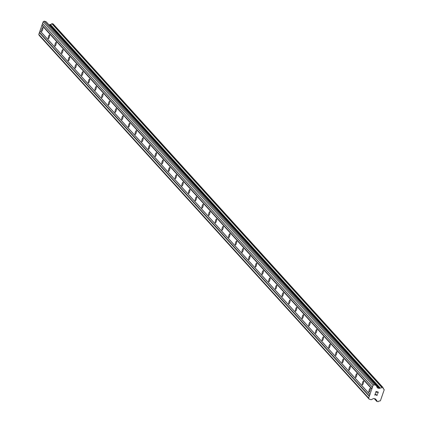 <?xml version="1.0" encoding="UTF-8"?>
<svg xmlns="http://www.w3.org/2000/svg" width="423" height="423" viewBox="0 0 423 423"><rect width="100%" height="100%" fill="white"/><g stroke="black" fill="none" stroke-linecap="round" stroke-linejoin="round"><path stroke-width="0.63" d="M42.876 27.564A2.025 0.486 107.1 0 1 42.644 29.737A2.025 0.486 107.1 0 1 41.623 31.392A2.025 0.486 107.1 0 1 41.565 31.35A2.025 0.486 107.1 0 1 41.798 29.176A2.025 0.486 107.1 0 1 42.818 27.527A2.025 0.486 107.1 0 1 42.876 27.564M49.56 34.929A2.025 0.486 107.1 0 1 49.322 37.102A2.025 0.486 107.1 0 1 48.307 38.757A2.025 0.486 107.1 0 1 48.248 38.715A2.025 0.486 107.1 0 1 48.481 36.542A2.025 0.486 107.1 0 1 49.496 34.887A2.025 0.486 107.1 0 1 49.56 34.929M56.238 42.295A2.025 0.486 107.1 0 1 56.005 44.468A2.025 0.486 107.1 0 1 54.985 46.123A2.025 0.486 107.1 0 1 54.927 46.081A2.025 0.486 107.1 0 1 55.159 43.907A2.025 0.486 107.1 0 1 56.18 42.252A2.025 0.486 107.1 0 1 56.238 42.295M62.921 49.66A2.025 0.486 107.1 0 1 62.683 51.833A2.025 0.486 107.1 0 1 61.668 53.488A2.025 0.486 107.1 0 1 61.61 53.446A2.025 0.486 107.1 0 1 61.843 51.273A2.025 0.486 107.1 0 1 62.863 49.618A2.025 0.486 107.1 0 1 62.921 49.66M69.599 57.026A2.025 0.486 107.1 0 1 69.367 59.199A2.025 0.486 107.1 0 1 68.352 60.849A2.025 0.486 107.1 0 1 68.288 60.812A2.025 0.486 107.1 0 1 68.526 58.638A2.025 0.486 107.1 0 1 69.541 56.983A2.025 0.486 107.1 0 1 69.599 57.026M76.283 64.386A2.025 0.486 107.1 0 1 76.05 66.559A2.025 0.486 107.1 0 1 75.03 68.214A2.025 0.486 107.1 0 1 74.971 68.177A2.025 0.486 107.1 0 1 75.204 66.004A2.025 0.486 107.1 0 1 76.225 64.349A2.025 0.486 107.1 0 1 76.283 64.386M82.966 71.751A2.025 0.486 107.1 0 1 82.728 73.925A2.025 0.486 107.1 0 1 81.713 75.58A2.025 0.486 107.1 0 1 81.65 75.543A2.025 0.486 107.1 0 1 81.888 73.369A2.025 0.486 107.1 0 1 82.903 71.714A2.025 0.486 107.1 0 1 82.966 71.751M89.644 79.117A2.025 0.486 107.1 0 1 89.412 81.29A2.025 0.486 107.1 0 1 88.391 82.945A2.025 0.486 107.1 0 1 88.333 82.908A2.025 0.486 107.1 0 1 88.566 80.73A2.025 0.486 107.1 0 1 89.586 79.08A2.025 0.486 107.1 0 1 89.644 79.117M96.328 86.482A2.025 0.486 107.1 0 1 96.09 88.656A2.025 0.486 107.1 0 1 95.075 90.311A2.025 0.486 107.1 0 1 95.016 90.268A2.025 0.486 107.1 0 1 95.249 88.095A2.025 0.486 107.1 0 1 96.264 86.44A2.025 0.486 107.1 0 1 96.328 86.482M103.006 93.848A2.025 0.486 107.1 0 1 102.773 96.021A2.025 0.486 107.1 0 1 101.753 97.676A2.025 0.486 107.1 0 1 101.694 97.634A2.025 0.486 107.1 0 1 101.932 95.461A2.025 0.486 107.1 0 1 102.948 93.806A2.025 0.486 107.1 0 1 103.006 93.848M109.689 101.213A2.025 0.486 107.1 0 1 109.451 103.386A2.025 0.486 107.1 0 1 108.436 105.041A2.025 0.486 107.1 0 1 108.378 104.999A2.025 0.486 107.1 0 1 108.611 102.826A2.025 0.486 107.1 0 1 109.631 101.171A2.025 0.486 107.1 0 1 109.689 101.213M116.367 108.579A2.025 0.486 107.1 0 1 116.135 110.752A2.025 0.486 107.1 0 1 115.119 112.402A2.025 0.486 107.1 0 1 115.056 112.365A2.025 0.486 107.1 0 1 115.294 110.192A2.025 0.486 107.1 0 1 116.309 108.537A2.025 0.486 107.1 0 1 116.367 108.579M123.051 115.939A2.025 0.486 107.1 0 1 122.818 118.112A2.025 0.486 107.1 0 1 121.798 119.767A2.025 0.486 107.1 0 1 121.739 119.73A2.025 0.486 107.1 0 1 121.972 117.557A2.025 0.486 107.1 0 1 122.993 115.902A2.025 0.486 107.1 0 1 123.051 115.939M129.734 123.305A2.025 0.486 107.1 0 1 129.496 125.478A2.025 0.486 107.1 0 1 128.481 127.133A2.025 0.486 107.1 0 1 128.423 127.096A2.025 0.486 107.1 0 1 128.655 124.922A2.025 0.486 107.1 0 1 129.671 123.267A2.025 0.486 107.1 0 1 129.734 123.305M136.412 130.67A2.025 0.486 107.1 0 1 136.18 132.843A2.025 0.486 107.1 0 1 135.159 134.498A2.025 0.486 107.1 0 1 135.101 134.461A2.025 0.486 107.1 0 1 135.334 132.283A2.025 0.486 107.1 0 1 136.354 130.633A2.025 0.486 107.1 0 1 136.412 130.67M143.096 138.035A2.025 0.486 107.1 0 1 142.858 140.209A2.025 0.486 107.1 0 1 141.842 141.864A2.025 0.486 107.1 0 1 141.784 141.821A2.025 0.486 107.1 0 1 142.017 139.648A2.025 0.486 107.1 0 1 143.037 137.998A2.025 0.486 107.1 0 1 143.096 138.035M149.774 145.401A2.025 0.486 107.1 0 1 149.541 147.574A2.025 0.486 107.1 0 1 148.526 149.229A2.025 0.486 107.1 0 1 148.462 149.187A2.025 0.486 107.1 0 1 148.7 147.014A2.025 0.486 107.1 0 1 149.716 145.359A2.025 0.486 107.1 0 1 149.774 145.401M156.457 152.766A2.025 0.486 107.1 0 1 156.224 154.94A2.025 0.486 107.1 0 1 155.204 156.595A2.025 0.486 107.1 0 1 155.146 156.552A2.025 0.486 107.1 0 1 155.378 154.379A2.025 0.486 107.1 0 1 156.399 152.724A2.025 0.486 107.1 0 1 156.457 152.766M163.141 160.132A2.025 0.486 107.1 0 1 162.903 162.305A2.025 0.486 107.1 0 1 161.887 163.955A2.025 0.486 107.1 0 1 161.824 163.918A2.025 0.486 107.1 0 1 162.062 161.745A2.025 0.486 107.1 0 1 163.077 160.09A2.025 0.486 107.1 0 1 163.141 160.132M169.819 167.492A2.025 0.486 107.1 0 1 169.586 169.665A2.025 0.486 107.1 0 1 168.566 171.32A2.025 0.486 107.1 0 1 168.507 171.283A2.025 0.486 107.1 0 1 168.74 169.11A2.025 0.486 107.1 0 1 169.76 167.455A2.025 0.486 107.1 0 1 169.819 167.492M176.502 174.858A2.025 0.486 107.1 0 1 176.264 177.031A2.025 0.486 107.1 0 1 175.249 178.686A2.025 0.486 107.1 0 1 175.191 178.649A2.025 0.486 107.1 0 1 175.423 176.476A2.025 0.486 107.1 0 1 176.439 174.821A2.025 0.486 107.1 0 1 176.502 174.858M183.18 182.223A2.025 0.486 107.1 0 1 182.948 184.396A2.025 0.486 107.1 0 1 181.927 186.051A2.025 0.486 107.1 0 1 181.869 186.014A2.025 0.486 107.1 0 1 182.107 183.836A2.025 0.486 107.1 0 1 183.122 182.186A2.025 0.486 107.1 0 1 183.18 182.223M189.864 189.589A2.025 0.486 107.1 0 1 189.626 191.762A2.025 0.486 107.1 0 1 188.61 193.417A2.025 0.486 107.1 0 1 188.552 193.374A2.025 0.486 107.1 0 1 188.785 191.201A2.025 0.486 107.1 0 1 189.805 189.552A2.025 0.486 107.1 0 1 189.864 189.589M196.542 196.954A2.025 0.486 107.1 0 1 196.309 199.127A2.025 0.486 107.1 0 1 195.294 200.782A2.025 0.486 107.1 0 1 195.23 200.74A2.025 0.486 107.1 0 1 195.468 198.567A2.025 0.486 107.1 0 1 196.484 196.912A2.025 0.486 107.1 0 1 196.542 196.954M203.225 204.32A2.025 0.486 107.1 0 1 202.992 206.493A2.025 0.486 107.1 0 1 201.972 208.148A2.025 0.486 107.1 0 1 201.914 208.105A2.025 0.486 107.1 0 1 202.146 205.932A2.025 0.486 107.1 0 1 203.167 204.277A2.025 0.486 107.1 0 1 203.225 204.32M209.908 211.685A2.025 0.486 107.1 0 1 209.671 213.858A2.025 0.486 107.1 0 1 208.655 215.508A2.025 0.486 107.1 0 1 208.597 215.471A2.025 0.486 107.1 0 1 208.83 213.298A2.025 0.486 107.1 0 1 209.845 211.643A2.025 0.486 107.1 0 1 209.908 211.685M216.587 219.045A2.025 0.486 107.1 0 1 216.354 221.218A2.025 0.486 107.1 0 1 215.333 222.873A2.025 0.486 107.1 0 1 215.275 222.836A2.025 0.486 107.1 0 1 215.508 220.663A2.025 0.486 107.1 0 1 216.528 219.008A2.025 0.486 107.1 0 1 216.587 219.045M223.27 226.411A2.025 0.486 107.1 0 1 223.032 228.584A2.025 0.486 107.1 0 1 222.017 230.239A2.025 0.486 107.1 0 1 221.959 230.202A2.025 0.486 107.1 0 1 222.191 228.029A2.025 0.486 107.1 0 1 223.212 226.374A2.025 0.486 107.1 0 1 223.27 226.411M229.948 233.776A2.025 0.486 107.1 0 1 229.715 235.949A2.025 0.486 107.1 0 1 228.7 237.604A2.025 0.486 107.1 0 1 228.637 237.567A2.025 0.486 107.1 0 1 228.875 235.394A2.025 0.486 107.1 0 1 229.89 233.739A2.025 0.486 107.1 0 1 229.948 233.776M236.631 241.142A2.025 0.486 107.1 0 1 236.399 243.315A2.025 0.486 107.1 0 1 235.378 244.97A2.025 0.486 107.1 0 1 235.32 244.928A2.025 0.486 107.1 0 1 235.553 242.754A2.025 0.486 107.1 0 1 236.573 241.105A2.025 0.486 107.1 0 1 236.631 241.142M243.315 248.507A2.025 0.486 107.1 0 1 243.077 250.68A2.025 0.486 107.1 0 1 242.062 252.335A2.025 0.486 107.1 0 1 241.998 252.293A2.025 0.486 107.1 0 1 242.236 250.12A2.025 0.486 107.1 0 1 243.251 248.465A2.025 0.486 107.1 0 1 243.315 248.507M249.993 255.873A2.025 0.486 107.1 0 1 249.76 258.046A2.025 0.486 107.1 0 1 248.74 259.701A2.025 0.486 107.1 0 1 248.682 259.659A2.025 0.486 107.1 0 1 248.914 257.485A2.025 0.486 107.1 0 1 249.935 255.83A2.025 0.486 107.1 0 1 249.993 255.873M256.676 263.238A2.025 0.486 107.1 0 1 256.438 265.411A2.025 0.486 107.1 0 1 255.423 267.061A2.025 0.486 107.1 0 1 255.365 267.024A2.025 0.486 107.1 0 1 255.598 264.851A2.025 0.486 107.1 0 1 256.613 263.196A2.025 0.486 107.1 0 1 256.676 263.238M263.355 270.598A2.025 0.486 107.1 0 1 263.122 272.777A2.025 0.486 107.1 0 1 262.101 274.427A2.025 0.486 107.1 0 1 262.043 274.39A2.025 0.486 107.1 0 1 262.281 272.216A2.025 0.486 107.1 0 1 263.296 270.561A2.025 0.486 107.1 0 1 263.355 270.598M270.038 277.964A2.025 0.486 107.1 0 1 269.8 280.137A2.025 0.486 107.1 0 1 268.785 281.792A2.025 0.486 107.1 0 1 268.727 281.755A2.025 0.486 107.1 0 1 268.959 279.582A2.025 0.486 107.1 0 1 269.98 277.927A2.025 0.486 107.1 0 1 270.038 277.964M276.716 285.329A2.025 0.486 107.1 0 1 276.483 287.503A2.025 0.486 107.1 0 1 275.468 289.158A2.025 0.486 107.1 0 1 275.405 289.12A2.025 0.486 107.1 0 1 275.643 286.947A2.025 0.486 107.1 0 1 276.658 285.292A2.025 0.486 107.1 0 1 276.716 285.329M283.399 292.695A2.025 0.486 107.1 0 1 283.167 294.868A2.025 0.486 107.1 0 1 282.146 296.523A2.025 0.486 107.1 0 1 282.088 296.481A2.025 0.486 107.1 0 1 282.321 294.308A2.025 0.486 107.1 0 1 283.341 292.658A2.025 0.486 107.1 0 1 283.399 292.695M290.083 300.06A2.025 0.486 107.1 0 1 289.845 302.234A2.025 0.486 107.1 0 1 288.83 303.888A2.025 0.486 107.1 0 1 288.772 303.846A2.025 0.486 107.1 0 1 289.004 301.673A2.025 0.486 107.1 0 1 290.019 300.018A2.025 0.486 107.1 0 1 290.083 300.06M296.761 307.426A2.025 0.486 107.1 0 1 296.528 309.599A2.025 0.486 107.1 0 1 295.508 311.254A2.025 0.486 107.1 0 1 295.45 311.212A2.025 0.486 107.1 0 1 295.682 309.039A2.025 0.486 107.1 0 1 296.703 307.384A2.025 0.486 107.1 0 1 296.761 307.426M303.444 314.791A2.025 0.486 107.1 0 1 303.206 316.964A2.025 0.486 107.1 0 1 302.191 318.614A2.025 0.486 107.1 0 1 302.133 318.577A2.025 0.486 107.1 0 1 302.366 316.404A2.025 0.486 107.1 0 1 303.386 314.749A2.025 0.486 107.1 0 1 303.444 314.791M310.122 322.152A2.025 0.486 107.1 0 1 309.89 324.33A2.025 0.486 107.1 0 1 308.875 325.98A2.025 0.486 107.1 0 1 308.811 325.943A2.025 0.486 107.1 0 1 309.049 323.769A2.025 0.486 107.1 0 1 310.064 322.115A2.025 0.486 107.1 0 1 310.122 322.152M316.806 329.517A2.025 0.486 107.1 0 1 316.573 331.69A2.025 0.486 107.1 0 1 315.553 333.345A2.025 0.486 107.1 0 1 315.495 333.308A2.025 0.486 107.1 0 1 315.727 331.135A2.025 0.486 107.1 0 1 316.748 329.48A2.025 0.486 107.1 0 1 316.806 329.517M323.489 336.882A2.025 0.486 107.1 0 1 323.251 339.056A2.025 0.486 107.1 0 1 322.236 340.711A2.025 0.486 107.1 0 1 322.173 340.674A2.025 0.486 107.1 0 1 322.411 338.5A2.025 0.486 107.1 0 1 323.426 336.845A2.025 0.486 107.1 0 1 323.489 336.882M330.167 344.248A2.025 0.486 107.1 0 1 329.935 346.421A2.025 0.486 107.1 0 1 328.914 348.076A2.025 0.486 107.1 0 1 328.856 348.034A2.025 0.486 107.1 0 1 329.089 345.861A2.025 0.486 107.1 0 1 330.109 344.211A2.025 0.486 107.1 0 1 330.167 344.248M336.851 351.613A2.025 0.486 107.1 0 1 336.613 353.787A2.025 0.486 107.1 0 1 335.598 355.442A2.025 0.486 107.1 0 1 335.539 355.399A2.025 0.486 107.1 0 1 335.772 353.226A2.025 0.486 107.1 0 1 336.787 351.571A2.025 0.486 107.1 0 1 336.851 351.613M343.529 358.979A2.025 0.486 107.1 0 1 343.296 361.152A2.025 0.486 107.1 0 1 342.276 362.807A2.025 0.486 107.1 0 1 342.218 362.765A2.025 0.486 107.1 0 1 342.456 360.592A2.025 0.486 107.1 0 1 343.471 358.937A2.025 0.486 107.1 0 1 343.529 358.979M350.212 366.344A2.025 0.486 107.1 0 1 349.974 368.518A2.025 0.486 107.1 0 1 348.959 370.173A2.025 0.486 107.1 0 1 348.901 370.13A2.025 0.486 107.1 0 1 349.134 367.957A2.025 0.486 107.1 0 1 350.154 366.302A2.025 0.486 107.1 0 1 350.212 366.344M356.89 373.705A2.025 0.486 107.1 0 1 356.658 375.883A2.025 0.486 107.1 0 1 355.643 377.533A2.025 0.486 107.1 0 1 355.579 377.496A2.025 0.486 107.1 0 1 355.817 375.323A2.025 0.486 107.1 0 1 356.832 373.668A2.025 0.486 107.1 0 1 356.89 373.705M363.574 381.07A2.025 0.486 107.1 0 1 363.341 383.243A2.025 0.486 107.1 0 1 362.321 384.898A2.025 0.486 107.1 0 1 362.262 384.861A2.025 0.486 107.1 0 1 362.495 382.688A2.025 0.486 107.1 0 1 363.516 381.033A2.025 0.486 107.1 0 1 363.574 381.07M370.257 388.436A2.025 0.486 107.1 0 1 370.019 390.609A2.025 0.486 107.1 0 1 369.004 392.264A2.025 0.486 107.1 0 1 368.946 392.227A2.025 0.486 107.1 0 1 369.179 390.054A2.025 0.486 107.1 0 1 370.194 388.399A2.025 0.486 107.1 0 1 370.257 388.436M378.093 392.232L377.194 391.957L378.093 392.232L377.691 393.395L378.093 392.232M376.824 392.544L377.046 391.91L376.824 392.544M377.046 391.91L376.147 391.629L377.041 391.91M376.147 391.629L375.74 392.798L376.142 391.629M377.839 393.443L378.294 392.126L377.839 393.443M375.592 392.75L376.047 391.434L378.294 392.126M376.904 394.326L377.274 394.389M377.374 394.791L377.221 395.23L377.374 394.791M376.232 395.294L375.92 394.839M375.365 393.887L374.937 395.13L375.365 393.887M376.475 395.315L376.909 395.341L377.221 394.759M375.999 394.707L375.323 393.522L375.999 394.707M374.783 395.082L375.323 393.522M378.992 388.399A0.677 0.65 -42.2 0 0 379.494 388.367L380.235 388.028A1.11 1.068 -42.2 0 0 381.689 387.278L383.085 387.706A1.11 1.068 -42.2 0 0 383.841 389.091L384.221 389.757L380.42 400.74L379.69 401.067A1.11 1.068 -42.2 0 0 378.215 401.76L376.824 401.327A1.11 1.068 -42.2 0 0 376.121 399.915L375.735 399.227A0.677 0.65 -42.2 0 0 375.349 398.921L373.99 398.503A0.677 0.65 -42.2 0 0 373.483 398.551L371.447 399.608A0.677 0.65 -42.2 0 1 370.939 399.656L369.115 399.095L368.66 398.038L369.263 396.293L373.044 385.385L374.069 384.782L375.894 385.348A0.677 0.65 -42.2 0 1 376.274 385.67L377.258 387.658A0.677 0.65 -42.2 0 0 377.633 387.981L378.992 388.399L48.819 24.677M376.042 385.416L46.387 22.033A0.677 0.65 137.8 0 0 46.012 21.716L44.182 21.15L43.157 21.753L38.779 34.406L39.228 35.458L369.115 399.095M53.203 24L51.802 23.646A1.11 1.068 -42.2 0 1 50.348 24.397L49.607 24.735A0.677 0.65 -42.2 0 1 49.11 24.767M370.04 394.691L40.159 31.059M369.908 394.437L40.021 30.805M369.533 396.155L39.651 32.518M369.263 396.293L39.381 32.661M368.66 398.038L38.779 34.406M376.031 399.825L375.153 398.863M376.814 401.395L374.27 398.588M381.869 387.188L51.981 23.556M380.108 388.05L50.221 24.418M379.494 388.367L49.607 24.735M374.069 384.782L44.182 21.15M373.044 385.385L43.157 21.753M372.441 387.13L42.554 23.492M372.568 387.394L42.686 23.757M372.06 388.853L42.178 25.221M371.796 388.986L41.914 25.348M376.824 401.327L374.366 398.619M383.841 389.091L383.026 388.198M383 387.542L53.118 23.905M381.689 387.278L51.802 23.646M380.235 388.028L50.348 24.397M377.633 387.981L377.152 387.447M375.894 385.348L46.012 21.716M376.058 399.878L375.132 398.852M376.845 401.464L374.228 398.577M383.058 387.574L53.171 23.942M376.174 385.527L46.292 21.89"/></g></svg>
